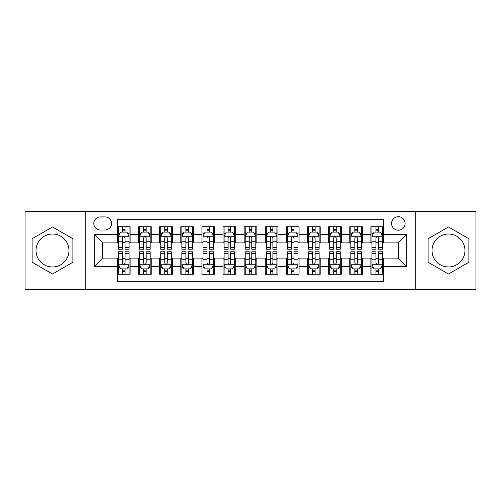 <?xml version="1.0" encoding="UTF-8"?>
<svg xmlns="http://www.w3.org/2000/svg" width="501" height="501" viewBox="0 0 501 501"><rect width="100%" height="100%" fill="white"/><g stroke="black" fill="none" stroke-linecap="round" stroke-linejoin="round"><path stroke-width="0.75" d="M448.495 234.03A16.47 16.47 0 0 0 432.019 250.5A16.47 16.47 0 0 0 448.495 266.97A16.47 16.47 0 0 0 464.966 250.5A16.47 16.47 0 0 0 448.495 234.03M398.339 216.708A6.757 6.757 0 0 0 391.575 223.465A6.757 6.757 0 0 0 398.339 230.228A6.757 6.757 0 0 0 405.096 223.465A6.757 6.757 0 0 0 398.339 216.708M52.505 266.97A16.47 16.47 0 0 1 36.034 250.5A16.47 16.47 0 0 1 52.505 234.03A16.47 16.47 0 0 1 68.981 250.5A16.47 16.47 0 0 1 52.505 266.97M415.229 289.572L475.95 289.572L475.95 211.428L415.229 211.428L415.229 289.572L85.771 289.572L85.771 211.428L25.05 211.428L25.05 289.572L85.771 289.572M383.553 226.74L370.878 226.74L370.878 234.449L362.436 234.449L362.436 242.897L370.878 242.897L370.878 234.449M362.436 234.449L362.436 226.74L349.761 226.74L349.761 234.449L341.313 234.449L341.313 242.897L349.761 242.897L349.761 234.449M341.313 234.449L341.313 226.74L328.643 226.74L328.643 234.449L320.195 234.449L320.195 242.897L328.643 242.897L328.643 234.449M320.195 234.449L320.195 226.74L307.52 226.74L307.52 234.449L299.072 234.449L299.072 242.897L307.52 242.897L307.52 234.449M299.072 234.449L299.072 226.74L286.403 226.74L286.403 234.449L277.955 234.449L277.955 242.897L286.403 242.897L286.403 234.449M277.955 234.449L277.955 226.74L265.286 226.74L265.286 234.449L256.838 234.449L256.838 242.897L265.286 242.897L265.286 234.449M256.838 234.449L256.838 226.74L244.162 226.74L244.162 234.449L235.714 234.449L235.714 242.897L244.162 242.897L244.162 234.449M235.714 234.449L235.714 226.74L223.045 226.74L223.045 234.449L214.597 234.449L214.597 242.897L223.045 242.897L223.045 234.449M214.597 234.449L214.597 226.74L201.928 226.74L201.928 234.449L193.48 234.449L193.48 242.897L201.928 242.897L201.928 234.449M193.48 234.449L193.48 226.74L180.805 226.74L180.805 234.449L172.357 234.449L172.357 242.897L180.805 242.897L180.805 234.449M172.357 234.449L172.357 226.74L159.687 226.74L159.687 234.449L151.239 234.449L151.239 242.897L159.687 242.897L159.687 234.449M151.239 234.449L151.239 226.74L138.564 226.74L138.564 242.897L130.122 242.897L130.122 226.74L117.447 226.74M117.447 274.26L130.122 274.26L130.122 258.103L138.564 258.103L138.564 274.26L151.239 274.26L151.239 258.103L159.687 258.103L159.687 266.551L151.239 266.551M159.687 266.551L159.687 274.26L172.357 274.26L172.357 258.103L180.805 258.103L180.805 266.551L172.357 266.551M180.805 266.551L180.805 274.26L193.48 274.26L193.48 258.103L201.928 258.103L201.928 266.551L193.48 266.551M201.928 266.551L201.928 274.26L214.597 274.26L214.597 258.103L223.045 258.103L223.045 266.551L214.597 266.551M223.045 266.551L223.045 274.26L235.714 274.26L235.714 258.103L244.162 258.103L244.162 266.551L235.714 266.551M244.162 266.551L244.162 274.26L256.838 274.26L256.838 258.103L265.286 258.103L265.286 266.551L256.838 266.551M265.286 266.551L265.286 274.26L277.955 274.26L277.955 258.103L286.403 258.103L286.403 266.551L277.955 266.551M286.403 266.551L286.403 274.26L299.072 274.26L299.072 258.103L307.52 258.103L307.52 266.551L299.072 266.551M307.52 266.551L307.52 274.26L320.195 274.26L320.195 258.103L328.643 258.103L328.643 266.551L320.195 266.551M328.643 266.551L328.643 274.26L341.313 274.26L341.313 258.103L349.761 258.103L349.761 266.551L341.313 266.551M349.761 266.551L349.761 274.26L362.436 274.26L362.436 258.103L370.878 258.103L370.878 266.551L362.436 266.551M100.338 230.015L104.985 230.015A6.544 6.544 0 0 0 111.535 223.465A6.544 6.544 0 0 0 104.985 216.92L100.338 216.92A6.544 6.544 0 0 0 93.793 223.465A6.544 6.544 0 0 0 100.338 230.015M415.229 211.428L85.771 211.428M383.553 234.449L383.553 219.663L117.447 219.663L117.447 242.897L102.661 242.897L102.661 258.103L117.447 258.103L117.447 281.337L383.553 281.337L383.553 258.103L398.339 258.103L398.339 242.897L383.553 242.897L383.553 234.449L406.787 234.449L406.787 266.551L383.553 266.551M117.447 266.551L94.213 266.551L94.213 234.449L117.447 234.449M370.878 266.551L370.878 274.26L383.553 274.26M117.447 232.019L118.505 232.019M122.513 232.019L125.05 232.019M129.064 232.019L130.122 232.019M117.447 242.684L118.505 242.684M122.513 242.684L125.05 242.684M129.064 242.684L130.122 242.684M117.447 258.316L118.505 258.316M122.513 258.316L125.05 258.316M129.064 258.316L130.122 258.316M117.447 268.981L118.505 268.981M122.513 268.981L125.05 268.981M129.064 268.981L130.122 268.981M138.564 242.684L139.622 242.684M143.637 242.684L146.173 242.684M150.181 242.684L151.239 242.684M138.564 232.019L139.622 232.019M143.637 232.019L146.173 232.019M150.181 232.019L151.239 232.019M138.564 258.316L139.622 258.316M143.637 258.316L146.173 258.316M150.181 258.316L151.239 258.316M138.564 268.981L139.622 268.981M143.637 268.981L146.173 268.981M150.181 268.981L151.239 268.981M159.687 258.316L160.74 258.316M164.754 258.316L167.29 258.316M171.304 258.316L172.357 258.316M159.687 268.981L160.74 268.981M164.754 268.981L167.29 268.981M171.304 268.981L172.357 268.981M159.687 232.019L160.74 232.019M164.754 232.019L167.29 232.019M171.304 232.019L172.357 232.019M159.687 242.684L160.74 242.684M164.754 242.684L167.29 242.684M171.304 242.684L172.357 242.684M180.805 258.316L181.863 258.316M185.877 258.316L188.407 258.316M192.422 258.316L193.48 258.316M180.805 268.981L181.863 268.981M185.877 268.981L188.407 268.981M192.422 268.981L193.48 268.981M180.805 232.019L181.863 232.019M185.877 232.019L188.407 232.019M192.422 232.019L193.48 232.019M180.805 242.684L181.863 242.684M185.877 242.684L188.407 242.684M192.422 242.684L193.48 242.684M201.928 258.316L202.98 258.316M206.994 258.316L209.531 258.316M213.539 258.316L214.597 258.316M201.928 268.981L202.98 268.981M206.994 268.981L209.531 268.981M213.539 268.981L214.597 268.981M201.928 232.019L202.98 232.019M206.994 232.019L209.531 232.019M213.539 232.019L214.597 232.019M201.928 242.684L202.98 242.684M206.994 242.684L209.531 242.684M213.539 242.684L214.597 242.684M223.045 258.316L224.104 258.316M228.112 258.316L230.648 258.316M234.662 258.316L235.714 258.316M223.045 268.981L224.104 268.981M228.112 268.981L230.648 268.981M234.662 268.981L235.714 268.981M223.045 232.019L224.104 232.019M228.112 232.019L230.648 232.019M234.662 232.019L235.714 232.019M223.045 242.684L224.104 242.684M228.112 242.684L230.648 242.684M234.662 242.684L235.714 242.684M244.162 258.316L245.221 258.316M249.235 258.316L251.765 258.316M255.779 258.316L256.838 258.316M244.162 268.981L245.221 268.981M249.235 268.981L251.765 268.981M255.779 268.981L256.838 268.981M244.162 232.019L245.221 232.019M249.235 232.019L251.765 232.019M255.779 232.019L256.838 232.019M244.162 242.684L245.221 242.684M249.235 242.684L251.765 242.684M255.779 242.684L256.838 242.684M265.286 258.316L266.338 258.316M270.352 258.316L272.888 258.316M276.896 258.316L277.955 258.316M265.286 268.981L266.338 268.981M270.352 268.981L272.888 268.981M276.896 268.981L277.955 268.981M265.286 232.019L266.338 232.019M270.352 232.019L272.888 232.019M276.896 232.019L277.955 232.019M265.286 242.684L266.338 242.684M270.352 242.684L272.888 242.684M276.896 242.684L277.955 242.684M286.403 258.316L287.461 258.316M291.469 258.316L294.006 258.316M298.02 258.316L299.072 258.316M286.403 268.981L287.461 268.981M291.469 268.981L294.006 268.981M298.02 268.981L299.072 268.981M286.403 232.019L287.461 232.019M291.469 232.019L294.006 232.019M298.02 232.019L299.072 232.019M286.403 242.684L287.461 242.684M291.469 242.684L294.006 242.684M298.02 242.684L299.072 242.684M307.52 258.316L308.578 258.316M312.593 258.316L315.123 258.316M319.137 258.316L320.195 258.316M307.52 268.981L308.578 268.981M312.593 268.981L315.123 268.981M319.137 268.981L320.195 268.981M307.52 232.019L308.578 232.019M312.593 232.019L315.123 232.019M319.137 232.019L320.195 232.019M307.52 242.684L308.578 242.684M312.593 242.684L315.123 242.684M319.137 242.684L320.195 242.684M328.643 258.316L329.696 258.316M333.71 258.316L336.246 258.316M340.26 258.316L341.313 258.316M328.643 268.981L329.696 268.981M333.71 268.981L336.246 268.981M340.26 268.981L341.313 268.981M328.643 232.019L329.696 232.019M333.71 232.019L336.246 232.019M340.26 232.019L341.313 232.019M328.643 242.684L329.696 242.684M333.71 242.684L336.246 242.684M340.26 242.684L341.313 242.684M349.761 258.316L350.819 258.316M354.827 258.316L357.363 258.316M361.378 258.316L362.436 258.316M349.761 268.981L350.819 268.981M354.827 268.981L357.363 268.981M361.378 268.981L362.436 268.981M349.761 232.019L350.819 232.019M354.827 232.019L357.363 232.019M361.378 232.019L362.436 232.019M349.761 242.684L350.819 242.684M354.827 242.684L357.363 242.684M361.378 242.684L362.436 242.684M370.878 258.316L371.936 258.316M375.95 258.316L378.487 258.316M382.495 258.316L383.553 258.316M370.878 268.981L371.936 268.981M375.95 268.981L378.487 268.981M382.495 268.981L383.553 268.981M370.878 232.019L371.936 232.019M375.95 232.019L378.487 232.019M382.495 232.019L383.553 232.019M370.878 242.684L371.936 242.684M375.95 242.684L378.487 242.684M382.495 242.684L383.553 242.684M102.661 242.897L94.213 234.449M102.661 258.103L94.213 266.551M406.787 234.449L398.339 242.897M406.787 266.551L398.339 258.103M52.505 274.034L72.883 262.267L72.883 238.733L52.505 226.966L32.127 238.733L32.127 262.267L52.505 274.034M468.873 238.733L448.495 226.966L428.117 238.733L428.117 262.267L448.495 274.034L468.873 262.267L468.873 238.733M125.05 229.483L122.513 229.483M129.064 247.513L125.05 247.513L125.05 249.235L129.064 249.235L129.064 236.353L126.953 232.126L120.616 232.126L118.505 236.353L118.505 249.235L122.513 249.235L122.513 247.513L118.505 247.513M118.505 236.353L118.505 226.74M129.064 236.353L129.064 226.74M122.513 232.126L122.513 226.74M125.05 226.74L125.05 232.126M125.05 247.513L125.05 237.931C124.204 236.309 123.365 236.309 122.513 237.931L122.513 247.513M122.513 271.517L125.05 271.517M118.505 253.487L122.513 253.487L122.513 251.765L118.505 251.765L118.505 264.647L120.616 268.874L126.953 268.874L129.064 264.647L129.064 251.765L125.05 251.765L125.05 253.487L129.064 253.487M129.064 264.647L129.064 274.26M118.505 264.647L118.505 274.26M125.05 268.874L125.05 274.26M122.513 274.26L122.513 268.874M122.513 253.487L122.513 263.069C123.359 264.691 124.204 264.691 125.05 263.069L125.05 253.487M146.173 229.483L143.637 229.483M150.181 247.513L146.173 247.513L146.173 249.235L150.181 249.235L150.181 236.353L148.071 232.126L141.733 232.126L139.622 236.353L139.622 249.235L143.637 249.235L143.637 247.513L139.622 247.513M139.622 236.353L139.622 226.74M150.181 236.353L150.181 226.74M143.637 232.126L143.637 226.74M146.173 226.74L146.173 232.126M146.173 247.513L146.173 237.931C145.328 236.309 144.482 236.309 143.637 237.931L143.637 247.513M167.29 229.483L164.754 229.483M171.304 247.513L167.29 247.513L167.29 249.235L171.304 249.235L171.304 236.353L169.188 232.126L162.856 232.126L160.74 236.353L160.74 249.235L164.754 249.235L164.754 247.513L160.74 247.513M160.74 236.353L160.74 226.74M171.304 236.353L171.304 226.74M164.754 232.126L164.754 226.74M167.29 226.74L167.29 232.126M167.29 247.513L167.29 237.931C166.445 236.309 165.599 236.309 164.754 237.931L164.754 247.513M188.407 229.483L185.877 229.483M192.422 247.513L188.407 247.513L188.407 249.235L192.422 249.235L192.422 236.353L190.311 232.126L183.973 232.126L181.863 236.353L181.863 249.235L185.877 249.235L185.877 247.513L181.863 247.513M181.863 236.353L181.863 226.74M192.422 236.353L192.422 226.74M185.877 232.126L185.877 226.74M188.407 226.74L188.407 232.126M188.407 247.513L188.407 237.931C187.568 236.309 186.723 236.309 185.877 237.931L185.877 247.513M209.531 229.483L206.994 229.483M213.539 247.513L209.531 247.513L209.531 249.235L213.539 249.235L213.539 236.353L211.428 232.126L205.091 232.126L202.98 236.353L202.98 249.235L206.994 249.235L206.994 247.513L202.98 247.513M202.98 236.353L202.98 226.74M213.539 236.353L213.539 226.74M206.994 232.126L206.994 226.74M209.531 226.74L209.531 232.126M209.531 247.513L209.531 237.931C208.685 236.309 207.84 236.309 206.994 237.931L206.994 247.513M143.637 271.517L146.173 271.517M139.622 253.487L143.637 253.487L143.637 251.765L139.622 251.765L139.622 264.647L141.733 268.874L148.071 268.874L150.181 264.647L150.181 251.765L146.173 251.765L146.173 253.487L150.181 253.487M150.181 264.647L150.181 274.26M139.622 264.647L139.622 274.26M146.173 268.874L146.173 274.26M143.637 274.26L143.637 268.874M143.637 253.487L143.637 263.069C144.482 264.691 145.321 264.691 146.173 263.069L146.173 253.487M164.754 271.517L167.29 271.517M160.74 253.487L164.754 253.487L164.754 251.765L160.74 251.765L160.74 264.647L162.856 268.874L169.188 268.874L171.304 264.647L171.304 251.765L167.29 251.765L167.29 253.487L171.304 253.487M171.304 264.647L171.304 274.26M160.74 264.647L160.74 274.26M167.29 268.874L167.29 274.26M164.754 274.26L164.754 268.874M164.754 253.487L164.754 263.069C165.599 264.691 166.445 264.691 167.29 263.069L167.29 253.487M185.877 271.517L188.407 271.517M181.863 253.487L185.877 253.487L185.877 251.765L181.863 251.765L181.863 264.647L183.973 268.874L190.311 268.874L192.422 264.647L192.422 251.765L188.407 251.765L188.407 253.487L192.422 253.487M192.422 264.647L192.422 274.26M181.863 264.647L181.863 274.26M188.407 268.874L188.407 274.26M185.877 274.26L185.877 268.874M185.877 253.487L185.877 263.069C186.716 264.691 187.562 264.691 188.407 263.069L188.407 253.487M206.994 271.517L209.531 271.517M202.98 253.487L206.994 253.487L206.994 251.765L202.98 251.765L202.98 264.647L205.091 268.874L211.428 268.874L213.539 264.647L213.539 251.765L209.531 251.765L209.531 253.487L213.539 253.487M213.539 264.647L213.539 274.26M202.98 264.647L202.98 274.26M209.531 268.874L209.531 274.26M206.994 274.26L206.994 268.874M206.994 253.487L206.994 263.069C207.84 264.691 208.685 264.691 209.531 263.069L209.531 253.487M230.648 229.483L228.112 229.483M234.662 247.513L230.648 247.513L230.648 249.235L234.662 249.235L234.662 236.353L232.545 232.126L226.214 232.126L224.104 236.353L224.104 249.235L228.112 249.235L228.112 247.513L224.104 247.513M224.104 236.353L224.104 226.74M234.662 236.353L234.662 226.74M228.112 232.126L228.112 226.74M230.648 226.74L230.648 232.126M230.648 247.513L230.648 237.931C229.802 236.309 228.957 236.309 228.112 237.931L228.112 247.513M228.112 271.517L230.648 271.517M224.104 253.487L228.112 253.487L228.112 251.765L224.104 251.765L224.104 264.647L226.214 268.874L232.545 268.874L234.662 264.647L234.662 251.765L230.648 251.765L230.648 253.487L234.662 253.487M234.662 264.647L234.662 274.26M224.104 264.647L224.104 274.26M230.648 268.874L230.648 274.26M228.112 274.26L228.112 268.874M228.112 253.487L228.112 263.069C228.957 264.691 229.802 264.691 230.648 263.069L230.648 253.487M251.765 229.483L249.235 229.483M255.779 247.513L251.765 247.513L251.765 249.235L255.779 249.235L255.779 236.353L253.669 232.126L247.331 232.126L245.221 236.353L245.221 249.235L249.235 249.235L249.235 247.513L245.221 247.513M245.221 236.353L245.221 226.74M255.779 236.353L255.779 226.74M249.235 232.126L249.235 226.74M251.765 226.74L251.765 232.126M251.765 247.513L251.765 237.931C250.926 236.309 250.08 236.309 249.235 237.931L249.235 247.513M249.235 271.517L251.765 271.517M245.221 253.487L249.235 253.487L249.235 251.765L245.221 251.765L245.221 264.647L247.331 268.874L253.669 268.874L255.779 264.647L255.779 251.765L251.765 251.765L251.765 253.487L255.779 253.487M255.779 264.647L255.779 274.26M245.221 264.647L245.221 274.26M251.765 268.874L251.765 274.26M249.235 274.26L249.235 268.874M249.235 253.487L249.235 263.069C250.074 264.691 250.92 264.691 251.765 263.069L251.765 253.487M272.888 229.483L270.352 229.483M276.896 247.513L272.888 247.513L272.888 249.235L276.896 249.235L276.896 236.353L274.786 232.126L268.455 232.126L266.338 236.353L266.338 249.235L270.352 249.235L270.352 247.513L266.338 247.513M266.338 236.353L266.338 226.74M276.896 236.353L276.896 226.74M270.352 232.126L270.352 226.74M272.888 226.74L272.888 232.126M272.888 247.513L272.888 237.931C272.043 236.309 271.198 236.309 270.352 237.931L270.352 247.513M270.352 271.517L272.888 271.517M266.338 253.487L270.352 253.487L270.352 251.765L266.338 251.765L266.338 264.647L268.455 268.874L274.786 268.874L276.896 264.647L276.896 251.765L272.888 251.765L272.888 253.487L276.896 253.487M276.896 264.647L276.896 274.26M266.338 264.647L266.338 274.26M272.888 268.874L272.888 274.26M270.352 274.26L270.352 268.874M270.352 253.487L270.352 263.069C271.198 264.691 272.043 264.691 272.888 263.069L272.888 253.487M294.006 229.483L291.469 229.483M298.02 247.513L294.006 247.513L294.006 249.235L298.02 249.235L298.02 236.353L295.909 232.126L289.572 232.126L287.461 236.353L287.461 249.235L291.469 249.235L291.469 247.513L287.461 247.513M287.461 236.353L287.461 226.74M298.02 236.353L298.02 226.74M291.469 232.126L291.469 226.74M294.006 226.74L294.006 232.126M294.006 247.513L294.006 237.931C293.16 236.309 292.315 236.309 291.469 237.931L291.469 247.513M291.469 271.517L294.006 271.517M287.461 253.487L291.469 253.487L291.469 251.765L287.461 251.765L287.461 264.647L289.572 268.874L295.909 268.874L298.02 264.647L298.02 251.765L294.006 251.765L294.006 253.487L298.02 253.487M298.02 264.647L298.02 274.26M287.461 264.647L287.461 274.26M294.006 268.874L294.006 274.26M291.469 274.26L291.469 268.874M291.469 253.487L291.469 263.069C292.315 264.691 293.16 264.691 294.006 263.069L294.006 253.487M315.123 229.483L312.593 229.483M319.137 247.513L315.123 247.513L315.123 249.235L319.137 249.235L319.137 236.353L317.027 232.126L310.689 232.126L308.578 236.353L308.578 249.235L312.593 249.235L312.593 247.513L308.578 247.513M308.578 236.353L308.578 226.74M319.137 236.353L319.137 226.74M312.593 232.126L312.593 226.74M315.123 226.74L315.123 232.126M315.123 247.513L315.123 237.931C314.284 236.309 313.438 236.309 312.593 237.931L312.593 247.513M312.593 271.517L315.123 271.517M308.578 253.487L312.593 253.487L312.593 251.765L308.578 251.765L308.578 264.647L310.689 268.874L317.027 268.874L319.137 264.647L319.137 251.765L315.123 251.765L315.123 253.487L319.137 253.487M319.137 264.647L319.137 274.26M308.578 264.647L308.578 274.26M315.123 268.874L315.123 274.26M312.593 274.26L312.593 268.874M312.593 253.487L312.593 263.069C313.432 264.691 314.277 264.691 315.123 263.069L315.123 253.487M336.246 229.483L333.71 229.483M340.26 247.513L336.246 247.513L336.246 249.235L340.26 249.235L340.26 236.353L338.144 232.126L331.812 232.126L329.696 236.353L329.696 249.235L333.71 249.235L333.71 247.513L329.696 247.513M329.696 236.353L329.696 226.74M340.26 236.353L340.26 226.74M333.71 232.126L333.71 226.74M336.246 226.74L336.246 232.126M336.246 247.513L336.246 237.931C335.401 236.309 334.555 236.309 333.71 237.931L333.71 247.513M333.71 271.517L336.246 271.517M329.696 253.487L333.71 253.487L333.71 251.765L329.696 251.765L329.696 264.647L331.812 268.874L338.144 268.874L340.26 264.647L340.26 251.765L336.246 251.765L336.246 253.487L340.26 253.487M340.26 264.647L340.26 274.26M329.696 264.647L329.696 274.26M336.246 268.874L336.246 274.26M333.71 274.26L333.71 268.874M333.71 253.487L333.71 263.069C334.555 264.691 335.401 264.691 336.246 263.069L336.246 253.487M357.363 229.483L354.827 229.483M361.378 247.513L357.363 247.513L357.363 249.235L361.378 249.235L361.378 236.353L359.267 232.126L352.929 232.126L350.819 236.353L350.819 249.235L354.827 249.235L354.827 247.513L350.819 247.513M350.819 236.353L350.819 226.74M361.378 236.353L361.378 226.74M354.827 232.126L354.827 226.74M357.363 226.74L357.363 232.126M357.363 247.513L357.363 237.931C356.518 236.309 355.679 236.309 354.827 237.931L354.827 247.513M354.827 271.517L357.363 271.517M350.819 253.487L354.827 253.487L354.827 251.765L350.819 251.765L350.819 264.647L352.929 268.874L359.267 268.874L361.378 264.647L361.378 251.765L357.363 251.765L357.363 253.487L361.378 253.487M361.378 264.647L361.378 274.26M350.819 264.647L350.819 274.26M357.363 268.874L357.363 274.26M354.827 274.26L354.827 268.874M354.827 253.487L354.827 263.069C355.672 264.691 356.518 264.691 357.363 263.069L357.363 253.487M378.487 229.483L375.95 229.483M382.495 247.513L378.487 247.513L378.487 249.235L382.495 249.235L382.495 236.353L380.384 232.126L374.047 232.126L371.936 236.353L371.936 249.235L375.95 249.235L375.95 247.513L371.936 247.513M371.936 236.353L371.936 226.74M382.495 236.353L382.495 226.74M375.95 232.126L375.95 226.74M378.487 226.74L378.487 232.126M378.487 247.513L378.487 237.931C377.641 236.309 376.796 236.309 375.95 237.931L375.95 247.513M375.95 271.517L378.487 271.517M371.936 253.487L375.95 253.487L375.95 251.765L371.936 251.765L371.936 264.647L374.047 268.874L380.384 268.874L382.495 264.647L382.495 251.765L378.487 251.765L378.487 253.487L382.495 253.487M382.495 264.647L382.495 274.26M371.936 264.647L371.936 274.26M378.487 268.874L378.487 274.26M375.95 274.26L375.95 268.874M375.95 253.487L375.95 263.069C376.796 264.691 377.635 264.691 378.487 263.069L378.487 253.487M138.564 266.551L130.122 266.551M138.564 234.449L130.122 234.449M129.007 236.247L118.555 236.247M118.505 233.291L120.033 233.291M127.53 233.291L129.064 233.291M122.513 241.244L118.505 241.244M129.064 241.244L125.05 241.244M125.05 230.829L122.513 230.829M118.555 264.753L129.007 264.753M129.064 267.709L127.53 267.709M120.033 267.709L118.505 267.709M125.05 259.756L129.064 259.756M118.505 259.756L122.513 259.756M122.513 270.171L125.05 270.171M150.131 236.247L139.679 236.247M139.622 233.291L141.157 233.291M148.653 233.291L150.181 233.291M143.637 241.244L139.622 241.244M150.181 241.244L146.173 241.244M146.173 230.829L143.637 230.829M171.248 236.247L160.796 236.247M160.74 233.291L162.274 233.291M169.77 233.291L171.304 233.291M164.754 241.244L160.74 241.244M171.304 241.244L167.29 241.244M167.29 230.829L164.754 230.829M192.371 236.247L181.913 236.247M181.863 233.291L183.391 233.291M190.894 233.291L192.422 233.291M185.877 241.244L181.863 241.244M192.422 241.244L188.407 241.244M188.407 230.829L185.877 230.829M213.489 236.247L203.037 236.247M202.98 233.291L204.514 233.291M212.011 233.291L213.539 233.291M206.994 241.244L202.98 241.244M213.539 241.244L209.531 241.244M209.531 230.829L206.994 230.829M139.679 264.753L150.131 264.753M150.181 267.709L148.653 267.709M141.157 267.709L139.622 267.709M146.173 259.756L150.181 259.756M139.622 259.756L143.637 259.756M143.637 270.171L146.173 270.171M160.796 264.753L171.248 264.753M171.304 267.709L169.77 267.709M162.274 267.709L160.74 267.709M167.29 259.756L171.304 259.756M160.74 259.756L164.754 259.756M164.754 270.171L167.29 270.171M181.913 264.753L192.371 264.753M192.422 267.709L190.894 267.709M183.391 267.709L181.863 267.709M188.407 259.756L192.422 259.756M181.863 259.756L185.877 259.756M185.877 270.171L188.407 270.171M203.037 264.753L213.489 264.753M213.539 267.709L212.011 267.709M204.514 267.709L202.98 267.709M209.531 259.756L213.539 259.756M202.98 259.756L206.994 259.756M206.994 270.171L209.531 270.171M234.606 236.247L224.154 236.247M224.104 233.291L225.632 233.291M233.128 233.291L234.662 233.291M228.112 241.244L224.104 241.244M234.662 241.244L230.648 241.244M230.648 230.829L228.112 230.829M224.154 264.753L234.606 264.753M234.662 267.709L233.128 267.709M225.632 267.709L224.104 267.709M230.648 259.756L234.662 259.756M224.104 259.756L228.112 259.756M228.112 270.171L230.648 270.171M255.729 236.247L245.271 236.247M245.221 233.291L246.749 233.291M254.251 233.291L255.779 233.291M249.235 241.244L245.221 241.244M255.779 241.244L251.765 241.244M251.765 230.829L249.235 230.829M245.271 264.753L255.729 264.753M255.779 267.709L254.251 267.709M246.749 267.709L245.221 267.709M251.765 259.756L255.779 259.756M245.221 259.756L249.235 259.756M249.235 270.171L251.765 270.171M276.846 236.247L266.394 236.247M266.338 233.291L267.872 233.291M275.368 233.291L276.896 233.291M270.352 241.244L266.338 241.244M276.896 241.244L272.888 241.244M272.888 230.829L270.352 230.829M266.394 264.753L276.846 264.753M276.896 267.709L275.368 267.709M267.872 267.709L266.338 267.709M272.888 259.756L276.896 259.756M266.338 259.756L270.352 259.756M270.352 270.171L272.888 270.171M297.963 236.247L287.511 236.247M287.461 233.291L288.989 233.291M296.486 233.291L298.02 233.291M291.469 241.244L287.461 241.244M298.02 241.244L294.006 241.244M294.006 230.829L291.469 230.829M287.511 264.753L297.963 264.753M298.02 267.709L296.486 267.709M288.989 267.709L287.461 267.709M294.006 259.756L298.02 259.756M287.461 259.756L291.469 259.756M291.469 270.171L294.006 270.171M319.087 236.247L308.629 236.247M308.578 233.291L310.106 233.291M317.609 233.291L319.137 233.291M312.593 241.244L308.578 241.244M319.137 241.244L315.123 241.244M315.123 230.829L312.593 230.829M308.629 264.753L319.087 264.753M319.137 267.709L317.609 267.709M310.106 267.709L308.578 267.709M315.123 259.756L319.137 259.756M308.578 259.756L312.593 259.756M312.593 270.171L315.123 270.171M340.204 236.247L329.752 236.247M329.696 233.291L331.23 233.291M338.726 233.291L340.26 233.291M333.71 241.244L329.696 241.244M340.26 241.244L336.246 241.244M336.246 230.829L333.71 230.829M329.752 264.753L340.204 264.753M340.26 267.709L338.726 267.709M331.23 267.709L329.696 267.709M336.246 259.756L340.26 259.756M329.696 259.756L333.71 259.756M333.71 270.171L336.246 270.171M361.321 236.247L350.869 236.247M350.819 233.291L352.347 233.291M359.843 233.291L361.378 233.291M354.827 241.244L350.819 241.244M361.378 241.244L357.363 241.244M357.363 230.829L354.827 230.829M350.869 264.753L361.321 264.753M361.378 267.709L359.843 267.709M352.347 267.709L350.819 267.709M357.363 259.756L361.378 259.756M350.819 259.756L354.827 259.756M354.827 270.171L357.363 270.171M382.445 236.247L371.993 236.247M371.936 233.291L373.47 233.291M380.967 233.291L382.495 233.291M375.95 241.244L371.936 241.244M382.495 241.244L378.487 241.244M378.487 230.829L375.95 230.829M371.993 264.753L382.445 264.753M382.495 267.709L380.967 267.709M373.47 267.709L371.936 267.709M378.487 259.756L382.495 259.756M371.936 259.756L375.95 259.756M375.95 270.171L378.487 270.171"/></g></svg>
